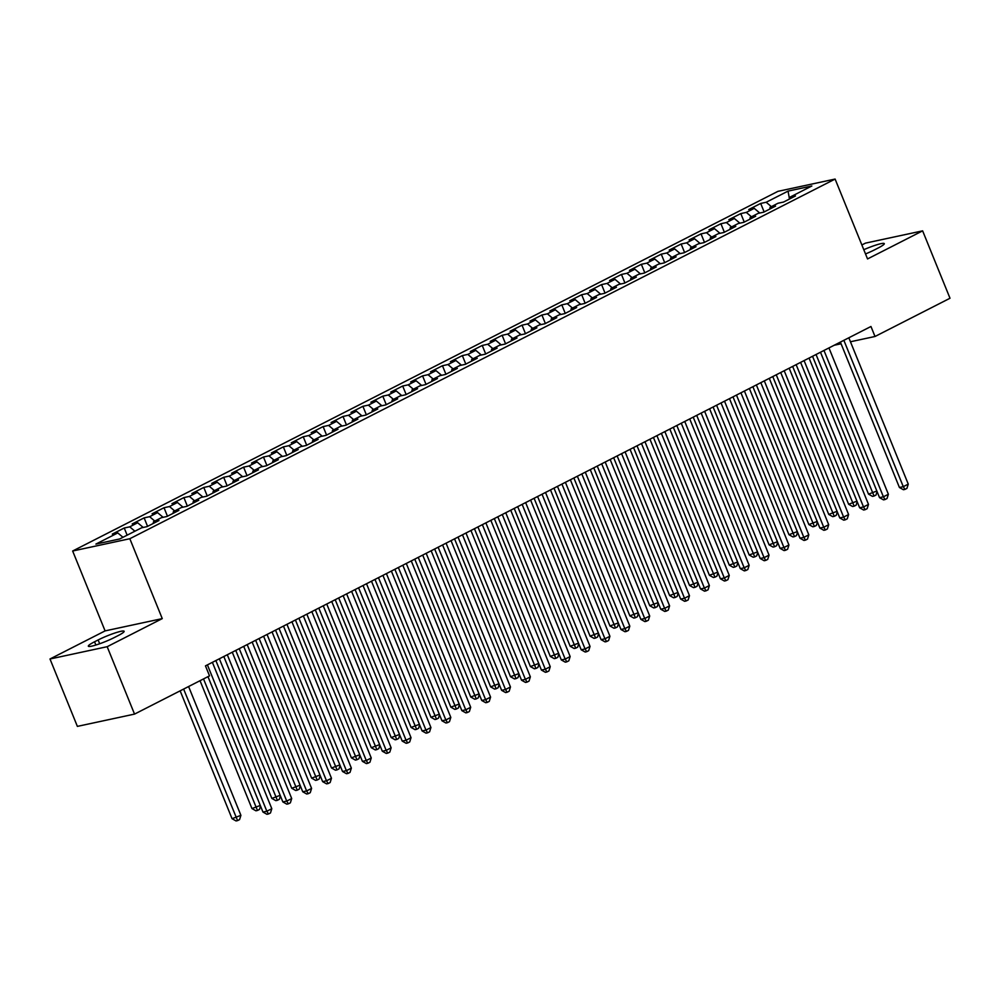 <?xml version="1.0" encoding="UTF-8"?>
<svg xmlns="http://www.w3.org/2000/svg" width="1000" height="1000" viewBox="0 0 1000 1000"><rect width="100%" height="100%" fill="white"/><g stroke="black" fill="none" stroke-linecap="round" stroke-linejoin="round"><path stroke-width="1.5" d="M50 658.988L107.175 646.7L162.262 618.612L105.087 630.9L50 658.988L77.375 726.388L134.537 714.1L209.525 675.863L205.463 665.875L870.962 326.5L875.013 336.488L950 298.25L922.625 230.85L865.462 243.137L861.862 244.963M105.087 630.9L72.65 551.013L777.925 191.35L835.1 179.062L129.825 538.725L72.65 551.013M789.475 199.025L788.05 191.112L766.175 202.262L760.688 203.438L748.763 209.525L754.237 208.35L746.287 212.413L740.8 213.588L728.863 219.675L734.35 218.487L726.4 222.55L720.913 223.725L708.975 229.812L714.463 228.637L706.513 232.688L701.025 233.875L689.087 239.963L694.575 238.775L686.625 242.838L681.137 244.013L669.2 250.1L674.688 248.925L666.725 252.975L661.25 254.163L649.312 260.238L654.8 259.062L646.838 263.125L641.35 264.3L629.425 270.387L634.913 269.212L626.95 273.263L621.462 274.438L609.538 280.525L615.013 279.35L607.062 283.412L601.575 284.587L589.637 290.675L595.125 289.488L587.175 293.55L581.688 294.725L569.75 300.812L575.237 299.637L567.288 303.688L561.8 304.875L549.862 310.963L555.35 309.775L547.4 313.837L541.912 315.012L529.975 321.1L535.462 319.925L527.5 323.975L522.025 325.163L510.087 331.238L515.575 330.062L507.612 334.125L502.125 335.3L490.2 341.388L495.688 340.213L487.725 344.263L482.238 345.438L470.312 351.525L475.788 350.35L467.837 354.412L462.35 355.588L450.412 361.675L455.9 360.487L447.95 364.55L442.463 365.725L430.525 371.812L436.012 370.637L428.062 374.688L422.575 375.875L410.637 381.962L416.125 380.775L408.175 384.837L402.688 386.012L390.75 392.1L396.238 390.925L388.275 394.975L382.8 396.163L370.863 402.238L376.35 401.062L368.387 405.125L362.9 406.3L350.975 412.388L356.463 411.213L348.5 415.262L343.013 416.438L331.087 422.525L336.562 421.35L328.612 425.412L323.125 426.587L311.188 432.675L316.675 431.488L308.725 435.55L303.238 436.725L291.3 442.812L296.788 441.637L288.837 445.688L283.35 446.875L271.413 452.962L276.9 451.775L268.95 455.838L263.463 457.013L251.525 463.1L257.013 461.925L249.05 465.975L243.575 467.163L231.637 473.237L237.125 472.062L229.163 476.125L223.675 477.3L211.75 483.387L217.237 482.212L209.275 486.262L203.787 487.438L191.863 493.525L197.338 492.35L189.387 496.413L183.9 497.587L171.962 503.675L177.45 502.488L169.5 506.55L164.013 507.725L152.075 513.812L157.562 512.638L149.613 516.688L144.125 517.875L132.188 523.962L137.675 522.775L129.725 526.838L124.237 528.013L112.3 534.1L117.788 532.925L122.963 537.3M788.05 191.112L811.85 185.987L789.975 197.15L789.638 198.938M117.788 532.925L95.913 544.075L119.7 538.962L141.575 527.812L147.062 526.625L159 520.538L153.512 521.725L161.475 517.663L166.95 516.487L178.888 510.4L173.4 511.575L181.363 507.525L186.85 506.337L198.775 500.262L193.287 501.438L201.25 497.375L206.737 496.2L218.663 490.112L213.188 491.287L221.137 487.238L226.625 486.062L238.562 479.975L233.075 481.15L241.025 477.088L246.513 475.913L258.45 469.825L252.963 471.012L260.912 466.95L266.4 465.775L278.337 459.688L272.85 460.863L280.8 456.812L286.288 455.625L298.225 449.538L292.738 450.725L300.7 446.662L306.175 445.487L318.113 439.4L312.625 440.575L320.588 436.525L326.075 435.337L338 429.263L332.512 430.438L340.475 426.375L345.962 425.2L357.887 419.113L352.413 420.288L360.363 416.238L365.85 415.062L377.788 408.975L372.3 410.15L380.25 406.087L385.737 404.913L397.675 398.825L392.188 400.012L400.138 395.95L405.625 394.775L417.562 388.688L412.075 389.862L420.025 385.812L425.513 384.625L437.45 378.537L431.962 379.725L439.925 375.662L445.4 374.487L457.337 368.4L451.85 369.575L459.812 365.525L465.3 364.338L477.225 358.263L471.737 359.438L479.7 355.375L485.188 354.2L497.113 348.113L491.637 349.288L499.588 345.238L505.075 344.062L517.013 337.975L511.525 339.15L519.475 335.087L524.963 333.913L536.9 327.825L531.413 329.012L539.362 324.95L544.85 323.775L556.788 317.688L551.3 318.863L559.25 314.812L564.738 313.625L576.675 307.538L571.188 308.725L579.15 304.662L584.625 303.488L596.562 297.4L591.075 298.575L599.038 294.525L604.525 293.337L616.45 287.262L610.962 288.438L618.925 284.375L624.412 283.2L636.337 277.113L630.862 278.288L638.812 274.237L644.3 273.062L656.237 266.975L650.75 268.15L658.7 264.088L664.188 262.913L676.125 256.825L670.638 258.012L678.587 253.95L684.075 252.775L696.012 246.688L690.525 247.862L698.475 243.812L703.962 242.625L715.9 236.537L710.413 237.725L718.375 233.663L723.85 232.488L735.788 226.4L730.3 227.575L738.263 223.525L743.75 222.338L755.675 216.262L750.188 217.438L758.15 213.375L763.637 212.2L775.562 206.112L770.088 207.288L778.037 203.238L783.525 202.062L795.462 195.975L789.975 197.15M129.725 526.838L134.9 531.213M137.675 522.775L143.212 527.463M149.613 516.688L154.787 521.075M157.562 512.638L163.1 517.312M153.512 521.725L153.175 523.513M169.5 506.55L174.675 510.925M177.45 502.488L182.987 507.175M173.4 511.575L173.062 513.362M189.387 496.413L194.562 500.788M197.338 492.35L202.875 497.025M193.287 501.438L192.963 503.225M209.275 486.262L214.45 490.637M217.237 482.212L222.763 486.887M213.188 491.287L212.85 493.088M229.163 476.125L234.35 480.5M237.125 472.062L242.65 476.737M233.075 481.15L232.738 482.938M249.05 465.975L254.237 470.363M257.013 461.925L262.538 466.6M252.963 471.012L252.625 472.8M268.95 455.838L274.125 460.213M276.9 451.775L282.438 456.463M272.85 460.863L272.512 462.65M288.837 445.688L294.012 450.075M296.788 441.637L302.325 446.312M292.738 450.725L292.4 452.512M308.725 435.55L313.9 439.925M316.675 431.488L322.212 436.175M312.625 440.575L312.288 442.362M328.612 425.412L333.787 429.787M336.562 421.35L342.1 426.025M332.512 430.438L332.188 432.225M348.5 415.262L353.675 419.637M356.463 411.213L361.987 415.887M352.413 420.288L352.075 422.088M368.387 405.125L373.575 409.5M376.35 401.062L381.875 405.737M372.3 410.15L371.962 411.938M388.275 394.975L393.462 399.363M396.238 390.925L401.763 395.6M392.188 400.012L391.85 401.8M408.175 384.837L413.35 389.212M416.125 380.775L421.662 385.462M412.075 389.862L411.737 391.65M428.062 374.688L433.237 379.075M436.012 370.637L441.55 375.312M431.962 379.725L431.625 381.512M447.95 364.55L453.125 368.925M455.9 360.487L461.438 365.175M451.85 369.575L451.512 371.362M467.837 354.412L473.013 358.787M475.788 350.35L481.325 355.025M471.737 359.438L471.413 361.225M487.725 344.263L492.9 348.638M495.688 340.213L501.213 344.888M491.637 349.288L491.3 351.087M507.612 334.125L512.8 338.5M515.575 330.062L521.1 334.738M511.525 339.15L511.188 340.938M527.5 323.975L532.688 328.363M535.462 319.925L540.988 324.6M531.413 329.012L531.075 330.8M547.4 313.837L552.575 318.212M555.35 309.775L560.887 314.462M551.3 318.863L550.962 320.65M567.288 303.688L572.463 308.075M575.237 299.637L580.775 304.312M571.188 308.725L570.85 310.512M587.175 293.55L592.35 297.925M595.125 289.488L600.662 294.175M591.075 298.575L590.737 300.363M607.062 283.412L612.238 287.787M615.013 279.35L620.55 284.025M610.962 288.438L610.638 290.225M626.95 273.263L632.125 277.638M634.913 269.212L640.438 273.888M630.862 278.288L630.525 280.087M646.838 263.125L652.025 267.5M654.8 259.062L660.325 263.738M650.75 268.15L650.413 269.938M666.725 252.975L671.912 257.362M674.688 248.925L680.212 253.6M670.638 258.012L670.3 259.8M686.625 242.838L691.8 247.213M694.575 238.775L700.113 243.463M690.525 247.862L690.188 249.65M706.513 232.688L711.688 237.075M714.463 228.637L720 233.312M710.413 237.725L710.075 239.513M726.4 222.55L731.575 226.925M734.35 218.487L739.887 223.175M730.3 227.575L729.963 229.363M746.287 212.413L751.462 216.788M754.237 208.35L759.775 213.025M750.188 217.438L749.862 219.225M766.175 202.262L771.35 206.637M770.088 207.288L769.75 209.088M107.175 646.7L134.537 714.1M835.1 179.062L867.537 258.938L922.625 230.85M162.262 618.612L129.825 538.725M834.163 345.262L841.075 343.787M850.45 341.763L875.013 336.488M865.512 253.938A17.375 2.138 -22.1 0 0 874.5 249.875L878.075 248.05A17.375 2.138 -22.1 0 0 884.287 243.637A17.375 2.138 -22.1 0 0 863.787 249.713M94.55 641.787A17.375 2.138 -22.1 0 0 88.338 646.2A17.375 2.138 -22.1 0 0 97.713 644.438A17.375 2.138 -22.1 0 0 114.325 637.537L117.912 635.712A17.375 2.138 -22.1 0 0 124.125 631.3A17.375 2.138 -22.1 0 0 114.738 633.062A17.375 2.138 -22.1 0 0 98.138 639.963L94.55 641.787L95.875 645.037M760.688 203.438L764.137 211.938M740.8 213.588L744.25 222.087M720.913 223.725L724.362 232.225M701.025 233.875L704.475 242.375M681.137 244.013L684.587 252.512M661.25 254.163L664.7 262.65M641.35 264.3L644.8 272.8M621.462 274.438L624.913 282.938M601.575 284.587L605.025 293.087M581.688 294.725L585.138 303.225M561.8 304.875L565.25 313.375M541.912 315.012L545.363 323.512M522.025 325.163L525.475 333.65M502.125 335.3L505.575 343.8M482.238 345.438L485.688 353.938M462.35 355.588L465.8 364.087M442.463 365.725L445.913 374.225M422.575 375.875L426.025 384.375M402.688 386.012L406.138 394.513M382.8 396.163L386.25 404.65M362.9 406.3L366.35 414.8M343.013 416.438L346.463 424.938M323.125 426.587L326.575 435.087M303.238 436.725L306.688 445.225M283.35 446.875L286.8 455.375M263.463 457.013L266.913 465.513M243.575 467.163L247.025 475.65M223.675 477.3L227.125 485.8M203.787 487.438L207.237 495.938M183.9 497.587L187.35 506.087M164.013 507.725L167.463 516.225M144.125 517.875L147.575 526.375M124.237 528.013L127.137 535.175M840.387 342.088L899.425 487.488L903.288 486.662L843.863 340.312M908.263 484.125L906.925 488.387L904.938 489.4L903.288 486.662L908.263 484.125L848.838 337.788M904.938 489.4L903.4 489.725L899.425 487.488M812.55 356.287L868.525 494.137L876.85 491.025M816.038 354.513L874.038 496.037L872.487 496.375L868.525 494.137M877.1 491.613L876.025 495.025L874.038 496.037M820.5 352.238L879.538 497.638L883.4 496.8L823.975 350.462M888.375 494.275L887.038 498.525L885.05 499.538L883.4 496.8L888.375 494.275L828.95 347.925M885.05 499.538L883.512 499.875L879.538 497.638M800.612 362.375L859.65 507.775L863.512 506.95L804.087 360.6M868.487 504.412L867.15 508.663L865.163 509.688L863.512 506.95L868.487 504.412L809.062 358.062M865.163 509.688L863.612 510.012L859.65 507.775M792.663 366.425L848.637 504.275L856.963 501.163M796.137 364.663L854.15 506.175L852.6 506.512L848.637 504.275M857.2 501.763L856.137 505.163L854.15 506.175M772.775 376.575L828.75 514.425L837.075 511.312M776.25 374.8L834.262 516.325L832.712 516.65L828.75 514.425M837.312 511.9L836.25 515.312L834.262 516.325M780.725 372.525L839.762 517.925L843.625 517.087L784.2 370.75M848.6 514.55L847.262 518.812L845.275 519.825L843.625 517.087L848.6 514.55L789.175 368.212M845.275 519.825L843.725 520.163L839.762 517.925M760.825 382.663L819.875 528.062L823.737 527.238L764.312 380.887M828.7 524.7L827.375 528.95L825.387 529.963L823.737 527.238L828.7 524.7L769.287 378.35M825.387 529.963L823.838 530.3L819.875 528.062M752.887 386.712L808.863 524.562L817.188 521.45M756.363 384.938L814.375 526.462L812.825 526.8L808.863 524.562M817.425 522.05L816.363 525.45L814.375 526.462M733 396.863L788.962 534.7L797.3 531.6M736.475 395.087L794.488 536.613L792.938 536.938L788.962 534.7M797.537 532.188L796.475 535.6L794.488 536.613M740.938 392.812L799.987 538.212L803.85 537.375L744.425 391.037M808.812 534.837L807.487 539.1L805.5 540.112L803.85 537.375L808.812 534.837L749.388 388.5M805.5 540.112L803.95 540.438L799.987 538.212M713.1 407L769.075 544.85L777.412 541.737M716.587 405.225L774.587 546.75L773.05 547.087L769.075 544.85M777.65 542.325L776.587 545.737L774.587 546.75M721.05 402.95L780.088 548.35L783.95 547.525L724.525 401.175M788.925 544.987L787.6 549.237L785.6 550.25L783.95 547.525L788.925 544.987L729.5 398.638M785.6 550.25L784.062 550.588L780.088 548.35M693.213 417.15L749.188 554.987L757.525 551.888M696.7 415.375L754.7 556.9L753.162 557.225L749.188 554.987M757.763 552.475L756.688 555.875L754.7 556.9M701.162 413.088L760.2 558.488L764.062 557.663L704.638 411.312M769.038 555.125L767.7 559.388L765.713 560.4L764.062 557.663L769.038 555.125L709.613 408.787M765.713 560.4L764.175 560.725L760.2 558.488M681.275 423.237L740.312 568.638L744.175 567.8L684.75 421.463M749.15 565.275L747.812 569.525L745.825 570.538L744.175 567.8L749.15 565.275L689.725 418.925M745.825 570.538L744.287 570.875L740.312 568.638M661.388 433.375L720.425 578.775L724.287 577.95L664.862 431.6M729.262 575.413L727.925 579.663L725.938 580.688L724.287 577.95L729.262 575.413L669.837 429.062M725.938 580.688L724.388 581.013L720.425 578.775M641.5 443.525L700.537 588.925L704.4 588.088L644.975 441.75M709.375 585.55L708.037 589.812L706.05 590.825L704.4 588.088L709.375 585.55L649.95 439.212M706.05 590.825L704.5 591.163L700.537 588.925M621.6 453.663L680.65 599.062L684.513 598.237L625.087 451.887M689.475 595.7L688.15 599.95L686.162 600.962L684.513 598.237L689.475 595.7L630.062 449.35M686.162 600.962L684.613 601.3L680.65 599.062M601.712 463.812L660.763 609.212L664.625 608.375L605.2 462.038M669.587 605.837L668.263 610.1L666.275 611.112L664.625 608.375L669.587 605.837L610.163 459.5M666.275 611.112L664.725 611.438L660.763 609.212M581.825 473.95L640.863 619.35L644.725 618.525L585.3 472.175M649.7 615.988L648.375 620.237L646.375 621.25L644.725 618.525L649.7 615.988L590.275 469.637M646.375 621.25L644.837 621.587L640.863 619.35M561.938 484.087L620.975 629.487L624.837 628.663L565.413 482.325M629.812 626.125L628.475 630.388L626.487 631.4L624.837 628.663L629.812 626.125L570.388 479.787M626.487 631.4L624.95 631.725L620.975 629.487M542.05 494.237L601.087 639.637L604.95 638.8L545.525 492.463M609.925 636.275L608.587 640.525L606.6 641.538L604.95 638.8L609.925 636.275L550.5 489.925M606.6 641.538L605.062 641.875L601.087 639.637M673.325 427.287L729.3 565.138L737.625 562.025M676.812 425.513L734.812 567.038L733.263 567.375L729.3 565.138M737.875 562.612L736.8 566.025L734.812 567.038M653.438 437.425L709.412 575.275L717.738 572.175M656.912 435.662L714.925 577.175L713.375 577.513L709.412 575.275M717.975 572.762L716.912 576.163L714.925 577.175M633.55 447.575L689.525 585.425L697.85 582.312M637.025 445.8L695.037 587.325L693.487 587.65L689.525 585.425M698.088 582.9L697.025 586.312L695.037 587.325M613.663 457.713L669.638 595.562L677.962 592.45M617.137 455.938L675.15 597.463L673.6 597.8L669.638 595.562M678.2 593.05L677.138 596.45L675.15 597.463M593.775 467.863L649.737 605.7L658.075 602.6M597.25 466.087L655.263 607.612L653.713 607.938L649.737 605.7M658.312 603.188L657.25 606.6L655.263 607.612M573.875 478L629.85 615.85L638.188 612.737M577.362 476.225L635.363 617.75L633.825 618.088L629.85 615.85M638.425 613.325L637.35 616.737L635.363 617.75M553.987 488.15L609.963 625.988L618.3 622.888M557.475 486.375L615.475 627.9L613.938 628.225L609.963 625.988M618.538 623.475L617.463 626.875L615.475 627.9M534.1 498.288L590.075 636.138L598.4 633.025M537.587 496.512L595.588 638.038L594.038 638.375L590.075 636.138M598.65 633.612L597.575 637.025L595.588 638.038M514.212 508.425L570.188 646.275L578.513 643.175M517.688 506.662L575.7 648.175L574.15 648.512L570.188 646.275M578.75 643.763L577.688 647.163L575.7 648.175M522.163 504.375L581.2 649.775L585.062 648.95L525.638 502.6M590.037 646.413L588.7 650.662L586.712 651.688L585.062 648.95L590.037 646.413L530.612 500.075M586.712 651.688L585.163 652.013L581.2 649.775M494.325 518.575L550.3 656.425L558.625 653.312M497.8 516.8L555.812 658.325L554.263 658.65L550.3 656.425M558.862 653.9L557.8 657.312L555.812 658.325M502.275 514.525L561.312 659.925L565.175 659.087L505.75 512.75M570.15 656.55L568.812 660.812L566.825 661.825L565.175 659.087L570.15 656.55L510.725 510.213M566.825 661.825L565.275 662.163L561.312 659.925M474.438 528.713L530.413 666.562L538.737 663.45M477.912 526.938L535.925 668.462L534.375 668.8L530.413 666.562M538.975 664.05L537.913 667.45L535.925 668.462M482.375 524.663L541.425 670.062L545.288 669.237L485.863 522.888M550.25 666.7L548.925 670.95L546.938 671.963L545.288 669.237L550.25 666.7L490.838 520.35M546.938 671.963L545.388 672.3L541.425 670.062M454.55 538.862L510.513 676.7L518.85 673.6M458.025 537.087L516.038 678.612L514.487 678.938L510.513 676.7M519.087 674.188L518.025 677.6L516.038 678.612M462.488 534.812L521.538 680.212L525.4 679.375L465.975 533.038M530.363 676.838L529.038 681.1L527.05 682.113L525.4 679.375L530.363 676.838L470.938 530.5M527.05 682.113L525.5 682.438L521.538 680.212M434.65 549L490.625 686.85L498.963 683.737M438.137 547.225L496.138 688.75L494.6 689.087L490.625 686.85M499.2 684.325L498.125 687.738L496.138 688.75M442.6 544.95L501.637 690.35L505.5 689.525L446.075 543.175M510.475 686.988L509.15 691.237L507.15 692.25L505.5 689.525L510.475 686.988L451.05 540.638M507.15 692.25L505.613 692.588L501.637 690.35M414.762 559.15L470.737 696.988L479.075 693.888M418.25 557.375L476.25 698.9L474.712 699.225L470.737 696.988M479.312 694.475L478.237 697.875L476.25 698.9M422.713 555.087L481.75 700.487L485.613 699.663L426.188 553.325M490.588 697.125L489.25 701.388L487.262 702.4L485.613 699.663L490.588 697.125L431.163 550.788M487.262 702.4L485.725 702.725L481.75 700.487M394.875 569.288L450.85 707.138L459.175 704.025M398.363 567.513L456.362 709.038L454.812 709.375L450.85 707.138M459.425 704.613L458.35 708.025L456.362 709.038M402.825 565.237L461.863 710.638L465.725 709.8L406.3 563.462M470.7 707.275L469.363 711.525L467.375 712.537L465.725 709.8L470.7 707.275L411.275 560.925M467.375 712.537L465.838 712.875L461.863 710.638M374.988 579.425L430.962 717.275L439.288 714.175M378.462 577.663L436.475 719.175L434.925 719.513L430.962 717.275M439.525 714.762L438.462 718.162L436.475 719.175M382.938 575.375L441.975 720.775L445.838 719.95L386.413 573.6M450.812 717.412L449.475 721.663L447.488 722.688L445.838 719.95L450.812 717.412L391.388 571.075M447.488 722.688L445.938 723.012L441.975 720.775M355.1 589.575L411.075 727.425L419.4 724.312M358.575 587.8L416.587 729.325L415.037 729.65L411.075 727.425M419.637 724.9L418.575 728.312L416.587 729.325M363.05 585.525L422.088 730.925L425.95 730.088L366.525 583.75M430.925 727.55L429.588 731.812L427.6 732.825L425.95 730.088L430.925 727.55L371.5 581.213M427.6 732.825L426.05 733.162L422.088 730.925M335.213 599.712L391.188 737.562L399.513 734.45M338.688 597.938L396.7 739.463L395.15 739.8L391.188 737.562M399.75 735.05L398.688 738.45L396.7 739.463M343.15 595.662L402.2 741.062L406.062 740.238L346.637 593.888M411.025 737.7L409.7 741.95L407.713 742.962L406.062 740.238L411.025 737.7L351.613 591.35M407.713 742.962L406.163 743.3L402.2 741.062M315.325 609.862L371.287 747.7L379.625 744.6M318.8 608.088L376.812 749.613L375.262 749.938L371.287 747.7M379.862 745.188L378.8 748.6L376.812 749.613M323.263 605.812L382.312 751.213L386.175 750.375L326.75 604.038M391.138 747.837L389.812 752.1L387.825 753.112L386.175 750.375L391.138 747.837L331.712 601.5M387.825 753.112L386.275 753.438L382.312 751.213M295.425 620L351.4 757.85L359.738 754.737M298.913 618.225L356.912 759.75L355.375 760.088L351.4 757.85M359.975 755.325L358.9 758.737L356.912 759.75M303.375 615.95L362.413 761.35L366.275 760.525L306.85 614.175M371.25 757.987L369.925 762.237L367.925 763.25L366.275 760.525L371.25 757.987L311.825 611.638M367.925 763.25L366.388 763.587L362.413 761.35M275.538 630.15L331.512 767.987L339.85 764.887M279.025 628.375L337.025 769.9L335.487 770.225L331.512 767.987M340.087 765.475L339.012 768.875L337.025 769.9M283.488 626.087L342.525 771.488L346.388 770.662L286.962 624.325M351.362 768.125L350.025 772.387L348.038 773.4L346.388 770.662L351.362 768.125L291.938 621.788M348.038 773.4L346.5 773.725L342.525 771.488M255.65 640.288L311.625 778.138L319.95 775.025M259.125 638.513L317.137 780.037L315.587 780.375L311.625 778.138M320.2 775.612L319.125 779.025L317.137 780.037M263.6 636.237L322.638 781.637L326.5 780.8L267.075 634.462M331.475 778.275L330.138 782.525L328.15 783.538L326.5 780.8L331.475 778.275L272.05 631.925M328.15 783.538L326.613 783.875L322.638 781.637M235.763 650.438L291.737 788.275L300.062 785.175M239.237 648.662L297.25 790.175L295.7 790.512L291.737 788.275M300.3 785.763L299.237 789.163L297.25 790.175M243.713 646.375L302.75 791.775L306.613 790.95L247.188 644.6M311.588 788.413L310.25 792.663L308.263 793.688L306.613 790.95L311.588 788.413L252.162 642.075M308.263 793.688L306.712 794.013L302.75 791.775M215.875 660.575L271.85 798.425L280.175 795.312M219.35 658.8L277.362 800.325L275.812 800.65L271.85 798.425M280.413 795.9L279.35 799.312L277.362 800.325M223.825 656.525L282.863 801.925L286.725 801.087L227.3 654.75M291.7 798.55L290.363 802.812L288.375 803.825L286.725 801.087L291.7 798.55L232.275 652.212M288.375 803.825L286.825 804.163L282.863 801.925M200.037 680.7L251.962 808.562L260.287 805.45M203.512 678.925L257.475 810.462L255.925 810.8L251.962 808.562M260.525 806.05L259.462 809.45L257.475 810.462M207.987 676.65L262.975 812.062L266.837 811.237L207.413 664.887M271.8 808.7L270.475 812.95L268.488 813.962L266.837 811.237L271.8 808.7L212.387 662.35M268.488 813.962L266.938 814.3L262.975 812.062M180.15 690.85L232.062 818.7L240.9 815.337L188.6 686.538M183.625 689.075L237.587 820.612L236.038 820.938L232.062 818.7M240.9 815.337L239.575 819.6L237.587 820.612M99.675 643.763L98.138 639.963"/></g></svg>
